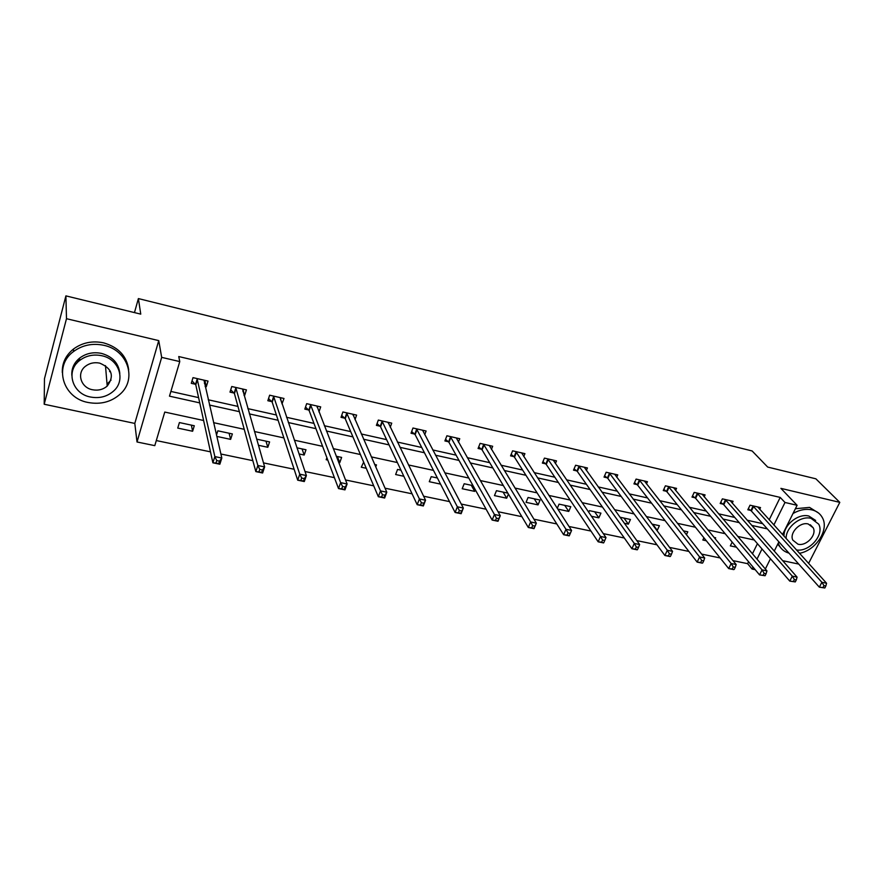 <?xml version="1.0" encoding="UTF-8"?>
<svg xmlns="http://www.w3.org/2000/svg" width="884" height="884" viewBox="0 0 884 884"><rect width="100%" height="100%" fill="white"/><g stroke="black" fill="none" stroke-linecap="round" stroke-linejoin="round"><path stroke-width="1.33" d="M203.607 420.497L164.767 412.066L154.788 445.647L137.02 441.978L161.673 357.368L179.761 361.578L169.485 396.165L199.751 402.883M134.799 423.425L158.744 340.616L66.488 318.704L65.902 295.875L44.465 378.728L44.2 404.242L134.799 423.425L137.02 441.978M782.638 560.677L798.749 564.08M755.212 569.694L752.074 569.042L753.046 567.097M732.969 560.622L747.599 563.661L752.074 569.042M156.302 440.563L210.491 451.846M220.878 454.011L252.835 460.663M263.476 462.884L294.129 469.26M305.013 471.526L334.406 477.647M345.522 479.957L373.711 485.824M385.037 488.189L412.077 493.813M423.613 496.211L449.547 501.615M461.26 504.057L486.134 509.228M498.023 511.703L521.869 516.676M533.925 519.184L556.798 523.947M569.009 526.488L590.943 531.052M603.286 533.627L624.325 538.002M636.8 540.599L656.967 544.798M669.575 547.417L688.901 551.439M701.62 554.091L720.14 557.948M66.488 318.704L44.2 404.242M808.606 563.395L839.8 502.366L780.892 488.366L797.103 505.294L782.517 534.555M65.902 295.875L140.755 314.129L138.39 298.582L752.118 450.962L767.699 467.072L815.877 478.819L839.8 502.366M138.39 298.582L134.467 312.593M747.599 563.661L748.56 561.716M752.45 553.793L757.433 543.682M732.173 542.091L730.339 545.881L736.405 547.174M715.145 538.798L715.631 537.781L714.029 537.439M703.907 537.77L702.846 540.014L706.316 540.754M686.415 534.743L687.796 531.803L683.354 530.842M675.044 533.527L675.575 534.201M656.569 530.157L657.287 530.301L659.409 525.693L652.016 524.113M624.347 523.284L628.358 524.135L630.458 519.483L619.993 517.228M591.418 516.267L598.855 517.847L600.932 513.129L589.418 510.654L588.7 512.289M557.749 509.085L568.755 511.438L570.799 506.665L559.053 504.134L557.263 508.344M540.069 500.057L528.079 497.482L526.057 502.333L538.036 504.886L540.069 500.057M507.858 493.128L496.454 490.686L494.465 495.604L506.698 498.211L508.399 494.046M473.028 485.647L464.177 483.747L462.21 488.73L474.697 491.382L475.327 489.791M437.403 478.001L431.215 476.664L429.281 481.703L440.541 484.112M400.96 470.166L397.546 469.426L395.645 474.531L403.833 476.277M375.722 466.929L376.474 464.907L374.672 464.52M363.656 462.144L361.28 467.216L366.263 468.277M338.66 462.387L339.765 462.63L341.622 457.415L336.263 456.266M326.892 457.702L326.174 459.724L327.787 460.067M299.024 453.945L304.184 455.039L305.997 449.757L296.936 447.812M258.415 445.282L267.819 447.293L269.598 441.934L256.647 439.149M216.779 436.409L230.636 439.37L232.37 433.933L217.829 430.817L216.481 435.105M194.292 425.757L179.419 422.563L177.75 428.088L192.613 431.259L194.292 425.757M769.179 519.825L780.207 497.416L178.745 356.55L179.761 361.578M170.888 391.435L198.591 397.623M208.237 399.778L237.94 406.419M247.852 408.629L276.394 415.005M286.538 417.281L313.964 423.403M324.34 425.723L350.694 431.613M361.291 433.978L386.606 439.635M397.413 442.055L421.734 447.492M432.729 449.945L456.089 455.161M467.271 457.658L489.714 462.675M501.062 465.216L522.632 470.034M534.135 472.608L554.843 477.227M566.511 479.835L586.39 484.277M598.192 486.918L617.286 491.184M629.231 493.858L647.552 497.946M659.619 500.642L677.21 504.576M689.398 507.294L706.272 511.074M718.57 513.814L734.759 517.438M747.168 520.212L762.682 523.671M759.676 509.328L760.527 507.593L750.03 505.195L747.82 509.759L750.66 510.411M732.206 503.14L733.079 501.305L722.383 498.863L720.184 503.482L723.079 504.145M704.183 496.841L705.089 494.896L694.183 492.399L692.006 497.084L694.957 497.747M675.608 490.432L676.558 488.366L665.42 485.813L663.265 490.554L666.271 491.239M646.458 483.891L647.442 481.703L636.093 479.095L633.95 483.891L637.021 484.587M616.712 477.238L617.739 474.896L606.159 472.244L604.037 477.095L607.175 477.813M586.357 470.454L587.429 467.956L575.606 465.249L573.517 470.166L576.711 470.885M555.373 463.559L556.5 460.873L544.433 458.111L542.367 463.083L545.627 463.824M523.737 456.531L524.919 453.647L512.598 450.829L510.554 455.857L513.891 456.619M491.427 449.392L492.675 446.265L480.089 443.381L478.078 448.475L481.482 449.249M458.431 442.122L459.746 438.718L446.895 435.779L444.906 440.939L448.387 441.735M424.707 434.729L426.11 431.016L412.972 428.011L411.027 433.248L414.574 434.055M390.242 427.237L391.734 423.149L378.319 420.077L376.396 425.381L380.032 426.198M355.003 419.635L356.606 415.104L342.893 411.966L341.014 417.336L344.716 418.176M318.958 411.944L320.693 406.883L306.671 403.668L304.825 409.115L308.627 409.977M281.996 403.933L283.985 398.474L269.642 395.192L267.841 400.717L271.708 401.601M244.006 395.303L244.647 395.446L246.426 389.877L231.763 386.518L229.995 392.12L233.962 393.015M205.143 386.474L206.281 386.728L208.016 381.081L192.999 377.645L191.287 383.324L195.342 384.242M158.744 340.616L161.673 357.368M780.207 497.416L784.992 502.477L797.103 505.294M754.251 540.002L737.72 536.411M725.145 533.682L707.896 529.936M695.432 527.24L677.453 523.328M665.099 520.654L646.348 516.576M634.115 513.924L614.568 509.681M602.479 507.062L582.103 502.642M570.147 500.046L548.909 495.438M537.107 492.874L514.985 488.067M503.339 485.548L480.288 480.542M468.807 478.056L444.796 472.841M433.503 470.387L408.485 464.962M397.38 462.553L371.324 456.895M360.418 454.531L333.29 448.641M322.594 446.321L294.339 440.188M283.874 437.911L254.448 431.525M244.227 429.315L213.574 422.662M756.98 559.13L762.008 548.964M778.881 541.826L774.262 551.108M770.45 558.743L765.345 568.998M773.854 524.997L784.992 502.477M209.464 405.038L239.387 411.679M249.365 413.9L278.106 420.276M288.339 422.541L315.953 428.674M326.406 430.994L352.926 436.884M363.6 439.249L389.082 444.906M399.955 447.326L424.442 452.763M435.503 455.216L459.017 460.431M470.266 462.929L492.852 467.945M504.267 470.476L525.958 475.294M537.538 477.868L558.368 482.487M570.103 485.095L590.092 489.526M601.971 492.167L621.165 496.432M633.176 499.095L651.596 503.184M663.729 505.88L681.409 509.803M693.664 512.521L710.625 516.289M722.99 519.03L739.256 522.643M751.72 525.405L767.323 528.875M652.735 524.267L657.287 530.301M623.982 518.09L628.358 524.135M594.656 511.781L598.855 517.847M564.743 505.361L568.755 511.438M534.234 498.797L538.036 504.886M503.095 492.112L506.698 498.211M471.316 485.283L474.697 491.382M337.368 456.498L339.765 462.63M302.063 448.917L304.184 455.039M265.974 441.16L267.819 447.293M280.537 399.214L282.162 403.966M229.089 433.237L230.636 439.37M243.21 390.452L244.647 395.446M191.375 425.127L192.613 431.259M205.033 381.435L206.281 386.728M79.648 359.114L76.643 363.39M824.827 587.982L825.844 586.026L823.976 585.639L822.949 587.595L824.827 587.982L819.346 587.175L821.888 582.28L752.87 505.847M823.976 585.639L821.888 582.28L826.573 583.241L757.71 506.952M822.949 587.595L819.346 587.175L751.367 510.996L748.339 508.709M825.844 586.026L826.573 583.241M799.479 553.307C815.91 550.423 829.336 529.881 822.429 517.77C820.275 513.703 816.772 511.074 811.943 509.88C805.854 508.587 799.545 509.792 793.025 513.482M818.606 513.052L809.545 507.405L795.39 508.72M784.02 536.234C783.423 525.173 798.23 513.096 808.838 516.035L815.656 520.455M796.44 549.958C809.435 552.213 824.673 534.643 818.694 524.146L811.037 518.333C800.407 515.394 785.556 527.505 786.152 538.577M808.197 523.969C799.965 521.626 789.158 533.019 792.815 540.124L797.976 544.201C806.319 546.5 817.136 534.853 813.181 527.781L808.197 523.969M777.71 544.201L780.229 547.13M778.251 543.107L778.671 544.268C780.616 548.765 784.053 551.715 788.981 553.141M88.168 402.496C100.688 404.762 111.406 401.933 120.312 393.999C137.208 379.137 127.893 350.152 103.804 345.301C92.533 342.981 82.455 345.047 73.56 351.512C53.139 366.087 62.897 398.165 88.168 402.496M128.688 369.81C126.887 356.186 118.522 347.202 103.605 342.859C92.378 340.539 82.334 342.594 73.471 349.036C65.659 355.379 61.946 363.247 62.322 372.639M71.858 375.501C71.383 368.639 73.969 362.838 79.604 358.119C86.013 353.324 93.339 351.755 101.583 353.423C112.633 356.628 118.71 363.291 119.815 373.424M90.466 397.015C99.395 398.662 107.075 396.695 113.517 391.104C126.069 380.385 119.285 359.158 101.77 355.722C93.494 354.042 86.146 355.622 79.704 360.44C65.317 371.015 72.322 393.833 90.466 397.015M99.737 363.136C94.334 362.053 89.549 363.114 85.405 366.308C76.344 373.147 80.842 387.667 92.455 389.745C98.135 390.805 103.052 389.59 107.207 386.076C114.544 376.076 112.058 368.429 99.737 363.136M109.55 371.634L110.345 371.225M107.041 384.087L111.052 380.109M795.28 581.915L796.296 579.937L794.373 579.539L793.368 581.528L795.28 581.915L789.777 581.108L792.296 576.147L725.278 499.526M794.373 579.539L792.296 576.147L797.081 577.141L730.206 500.653M793.368 581.528L789.777 581.108L723.775 504.731L720.703 502.388M796.296 579.937L797.081 577.141M765.091 575.727L766.096 573.716L764.141 573.318L763.135 575.329L765.091 575.727L759.566 574.909L762.063 569.893L697.133 493.073M764.141 573.318L762.063 569.893L766.947 570.898L702.161 494.233M763.135 575.329L759.566 574.909L695.642 498.344L692.537 495.935M766.096 573.716L766.947 570.898M734.25 569.395L735.245 567.362L733.245 566.953L732.25 568.987L733.687 569.605L728.692 568.578L731.167 563.495L668.437 486.509M733.245 566.953L731.167 563.495L736.173 564.533L673.564 487.681M732.25 568.987L728.692 568.578L666.956 491.824L663.807 489.36M735.245 567.362L736.173 564.533M702.725 562.931L703.708 560.865L701.664 560.445L700.681 562.511L702.25 563.152L697.144 562.102L699.598 556.953L639.154 479.802M701.664 560.445L699.598 556.953L704.703 558.014L644.392 480.995M700.681 562.511L697.144 562.102L637.684 485.183L634.502 482.653M703.708 560.865L704.703 558.014M670.481 556.312L671.464 554.224L669.365 553.793L668.392 555.881L670.105 556.566L664.89 555.495L667.309 550.268L609.286 472.962M669.365 553.793L667.309 550.268L672.536 551.351L614.623 474.189M668.392 555.881L664.89 555.495L607.827 478.399L604.612 475.802M671.464 554.224L672.536 551.351M637.519 549.55L638.491 547.428L636.347 546.997L635.386 549.108L637.231 549.826L631.894 548.732L634.303 543.439L578.81 465.99M636.347 546.997L634.303 543.439L639.64 544.544L584.247 467.227M635.386 549.108L631.894 548.732L577.351 471.481L574.092 468.807M638.491 547.428L639.64 544.544M603.805 542.632L604.755 540.489L602.568 540.036L601.617 542.179L603.617 542.931L598.159 541.804L600.534 536.444L547.693 458.862M602.568 540.036L600.534 536.444L605.993 537.582L553.251 460.133M601.617 542.179L598.159 541.804L546.257 464.42L542.953 461.658M604.755 540.489L605.993 537.582M568.014 532.919L567.075 535.096L569.307 535.549L570.246 533.372L568.014 532.919L565.981 529.295L571.572 530.455L569.23 535.87L563.638 534.732L565.981 529.295L515.936 451.591M521.604 452.884L571.572 530.455L570.246 533.372M567.075 535.096L563.638 534.732L514.499 457.216L511.162 454.365M532.643 525.626L531.715 527.836L534.002 528.312L534.931 526.102L532.643 525.626L530.621 521.969L536.345 523.162L534.024 528.654L528.312 527.483L530.621 521.969L483.493 444.155M489.294 445.492L536.345 523.162L534.931 526.102M531.715 527.836L528.312 527.483L482.078 449.857L478.697 446.917M496.432 518.168L495.515 520.411L497.858 520.897L498.775 518.654L496.432 518.168L494.432 514.477L500.289 515.692L498.001 521.273L492.145 520.068L494.432 514.477L450.365 436.574M456.288 437.934L500.289 515.692L498.775 518.654M495.515 520.411L492.145 520.068L448.962 442.332L445.547 439.304M459.349 510.532L458.453 512.808L460.851 513.295L461.757 511.029L459.349 510.532L457.359 506.808L463.36 508.046L461.117 513.703L455.116 512.477L457.359 506.808L416.53 428.828M422.574 430.21L463.36 508.046L461.757 511.029M458.453 512.808L455.116 512.477L415.137 434.652L411.668 431.514M388.175 422.961L388.385 422.386M421.37 502.709L420.486 505.018L422.95 505.515L423.834 503.217L421.37 502.709L419.392 498.941L425.547 500.211L423.337 505.957L417.193 504.698L419.392 498.941L381.943 420.906M388.12 422.32L425.547 500.211L423.834 503.217M420.486 505.018L417.193 504.698L380.573 426.806L377.059 423.558M353.07 415.226L353.379 414.364M382.463 494.697L381.59 497.029L384.109 497.548L384.982 495.217L382.463 494.697L380.496 490.896L386.794 492.2L384.628 498.023L378.341 496.731L380.496 490.896L346.605 412.817M352.915 414.264L386.794 492.2L384.982 495.217M381.59 497.029L378.341 496.731L345.246 418.784L341.688 415.414M317.179 407.38L317.599 406.176M342.572 486.476L341.721 488.852L344.307 489.382L345.158 487.018L342.572 486.476L340.638 482.642L347.092 483.979L344.97 489.88L338.517 488.565L340.638 482.642L310.472 404.541M316.925 406.021L347.092 483.979L345.158 487.018M341.721 488.852L338.517 488.565L309.135 410.585L305.521 407.071M344.307 489.382L344.97 489.88M280.471 399.446L281.013 397.8M301.687 478.056L300.858 480.465L303.51 481.007L304.339 478.609L301.687 478.056L299.764 474.178L306.383 475.548L304.306 481.548L297.698 480.189L299.764 474.178L273.521 396.076M280.129 397.59L306.383 475.548L304.339 478.609M300.858 480.465L297.698 480.189L272.206 402.209L268.548 398.551M303.51 481.007L304.306 481.548M242.901 391.446L243.597 389.225M259.752 469.426L258.946 471.868L261.664 472.421L262.471 469.979L259.752 469.426L257.852 465.503L264.636 466.907L262.614 472.995L255.841 471.603L257.852 465.503L235.73 387.424M242.481 388.971L264.636 466.907L262.471 469.979M258.946 471.868L255.841 471.603L234.437 393.623L230.724 389.811M261.664 472.421L262.614 472.995M204.425 383.424L205.331 380.463M216.735 460.564L215.95 463.05L218.735 463.614L219.53 461.139L216.735 460.564L214.856 456.597L221.818 458.034L219.851 464.222L212.889 462.796L214.856 456.597L197.066 378.573M203.983 380.153L221.818 458.034L219.53 461.139M215.95 463.05L212.889 462.796L195.795 384.86L192.027 380.86M218.735 463.614L219.851 464.222M753.577 506.421L751.367 510.996M753.113 506.013L750.892 510.576M725.974 500.112L723.775 504.731M725.51 499.692L723.311 504.311M697.819 493.67L695.642 498.344M697.365 493.25L695.189 497.924M669.111 487.095L666.956 491.824M668.669 486.686L666.503 491.416M639.828 480.399L637.684 485.183M639.386 479.979L637.254 484.763M609.938 473.559L607.827 478.399M609.518 473.139L607.396 477.99M579.451 466.575L577.351 471.481M579.031 466.166L576.943 471.062M548.323 459.459L546.257 464.42M547.914 459.039L545.848 464.001M516.543 452.188L514.499 457.216M516.145 451.768L514.112 456.796M484.101 444.762L482.078 449.857M483.714 444.343L481.703 449.437M450.951 437.171L448.962 442.332M450.586 436.751L448.597 441.912M417.093 429.425L415.137 434.652M416.74 429.005L414.784 434.232M382.496 421.513L380.573 426.806L382.485 421.491M382.153 421.093L380.231 426.386M347.136 413.414L345.246 418.784M346.804 412.994L344.915 418.364M310.98 405.148L309.135 410.585M310.66 404.717L308.814 410.165M274.018 396.684L272.206 402.209M273.708 396.264L271.907 401.778M236.205 388.032L234.437 393.623M235.917 387.612L234.149 393.203M197.519 379.181L195.795 384.86M197.243 378.761L195.53 384.429M810.308 524.764L813.181 527.781M778.671 544.268L778.03 543.549M105.472 365.611L107.207 386.076M79.604 358.119L79.704 360.44M73.56 351.512L73.471 349.036M347.114 413.369L345.224 418.74M310.947 405.071L309.102 410.507M273.963 396.573L272.15 402.087M236.138 387.888L234.37 393.479M197.441 379.004L195.718 384.673"/></g></svg>
